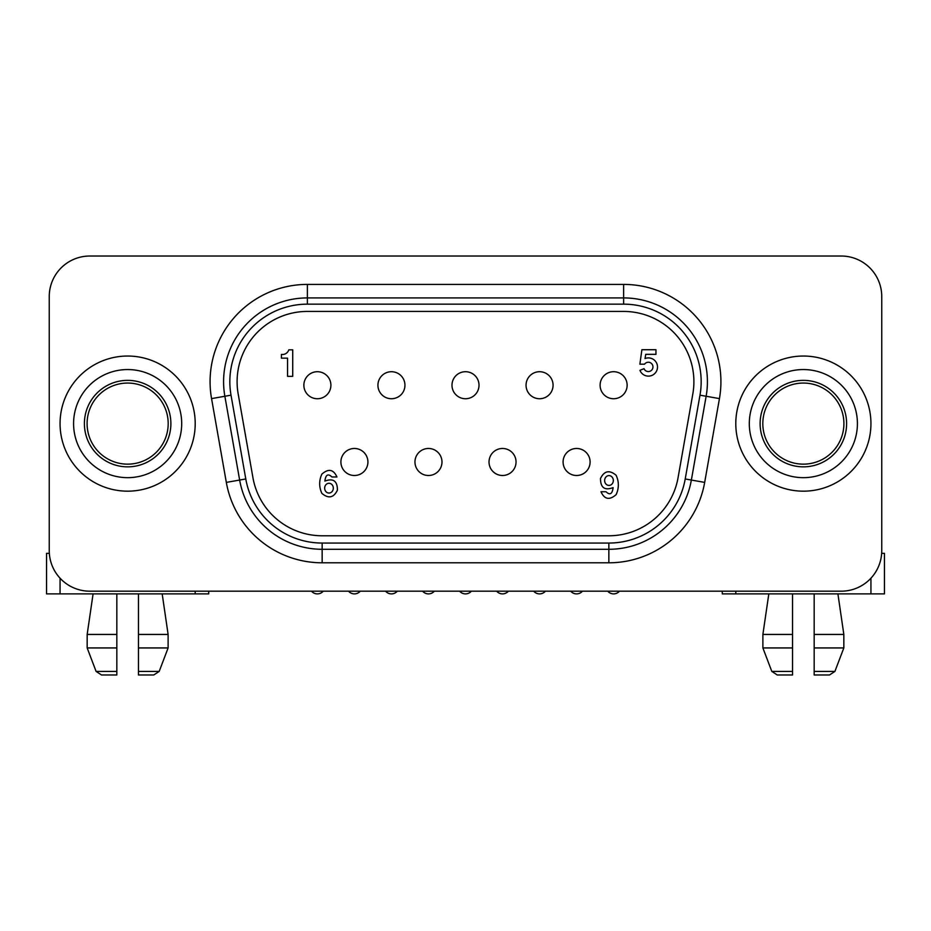 <?xml version="1.0" encoding="UTF-8"?>
<svg xmlns="http://www.w3.org/2000/svg" width="931" height="931" viewBox="0 0 931 931"><rect width="100%" height="100%" fill="white"/><g stroke="black" fill="none" stroke-linecap="round" stroke-linejoin="round"><path stroke-width="1.4" d="M608.979 485.412A4.899 4.341 -90 0 1 608.979 475.601A4.899 4.341 -90 0 1 608.979 485.412M644.019 368.664A4.667 4.667 0 0 0 650.094 371.213A4.667 4.667 0 0 0 648.872 362.275A4.667 4.667 0 0 0 644.543 364.184L639.876 364.184L641.89 349.719L655.959 349.719L655.959 354.339L645.742 354.339L645.02 358.563A9.101 9.101 0 0 1 656.879 363.707A9.101 9.101 0 0 1 651.723 375.496A9.101 9.101 0 0 1 639.934 370.34L644.019 368.664M328.992 483.282A4.876 4.318 90 0 1 328.992 493.046A4.876 4.318 90 0 1 328.992 483.282M324.872 481.094C333.228 477.964 337.418 480.978 337.418 490.137C333.705 497.829 328.515 498.923 321.882 493.395C318.949 486.994 318.937 480.582 321.858 474.135C328.434 468.363 333.461 469.305 336.952 476.975L331.936 476.975C328.049 473.285 325.687 474.659 324.872 481.094M287.563 358.156L281.406 358.156L281.406 354.455L283.338 354.455A6.668 6.668 0 0 0 288.819 349.823L292.718 349.823L292.718 376.345L287.563 376.345L287.563 358.156M613.11 487.611C604.708 490.753 600.507 487.728 600.495 478.522C604.242 470.783 609.444 469.701 616.113 475.252C619.068 481.676 619.08 488.123 616.147 494.605C609.537 500.413 604.475 499.458 600.972 491.743L606.011 491.743C609.921 495.455 612.284 494.082 613.11 487.611M607.757 591.185A7.704 7.704 0 0 0 619.476 591.185A7.704 7.704 0 0 1 613.622 593.885M613.622 371.713A13.511 13.511 0 0 0 600.099 385.225A13.511 13.511 0 0 0 613.622 398.736A13.511 13.511 0 0 0 627.133 385.225A13.511 13.511 0 0 0 613.622 371.713A13.511 13.511 0 0 0 600.099 385.225A13.511 13.511 0 0 0 613.622 398.736M533.696 591.185A7.704 7.704 0 0 0 545.415 591.185A7.704 7.704 0 0 1 539.561 593.885M539.561 371.713A13.511 13.511 0 0 0 526.05 385.225A13.511 13.511 0 0 0 539.561 398.736A13.511 13.511 0 0 0 553.072 385.225A13.511 13.511 0 0 0 539.561 371.713A13.511 13.511 0 0 0 526.05 385.225A13.511 13.511 0 0 0 539.561 398.736M459.635 591.185A7.704 7.704 0 0 0 471.365 591.185A7.704 7.704 0 0 1 465.5 593.885M465.5 371.713A13.511 13.511 0 0 0 451.989 385.225A13.511 13.511 0 0 0 465.5 398.736A13.511 13.511 0 0 0 479.011 385.225A13.511 13.511 0 0 0 465.5 371.713A13.511 13.511 0 0 0 451.989 385.225A13.511 13.511 0 0 0 465.5 398.736M385.585 591.185A7.704 7.704 0 0 0 397.304 591.185A7.704 7.704 0 0 1 391.439 593.885M391.439 371.713A13.511 13.511 0 0 0 377.928 385.225A13.511 13.511 0 0 0 391.439 398.736A13.511 13.511 0 0 0 404.95 385.225A13.511 13.511 0 0 0 391.439 371.713A13.511 13.511 0 0 0 377.928 385.225A13.511 13.511 0 0 0 391.439 398.736M311.524 591.185A7.704 7.704 0 0 0 323.243 591.185A7.704 7.704 0 0 1 317.378 593.885M317.378 371.713A13.511 13.511 0 0 0 303.867 385.225A13.511 13.511 0 0 0 317.378 398.736A13.511 13.511 0 0 0 330.901 385.225A13.511 13.511 0 0 0 317.378 371.713A13.511 13.511 0 0 0 303.867 385.225A13.511 13.511 0 0 0 317.378 398.736M570.726 591.185A7.704 7.704 0 0 0 582.445 591.185A7.704 7.704 0 0 1 576.592 593.885M576.592 448.474A13.511 13.511 0 0 0 563.08 461.985A13.511 13.511 0 0 0 576.592 475.497A13.511 13.511 0 0 0 590.103 461.985A13.511 13.511 0 0 0 576.592 448.474A13.511 13.511 0 0 0 563.08 461.985A13.511 13.511 0 0 0 576.592 475.497M496.665 591.185A7.704 7.704 0 0 0 508.384 591.185A7.704 7.704 0 0 1 502.531 593.885M502.531 448.474A13.511 13.511 0 0 0 489.019 461.985A13.511 13.511 0 0 0 502.531 475.497A13.511 13.511 0 0 0 516.042 461.985A13.511 13.511 0 0 0 502.531 448.474A13.511 13.511 0 0 0 489.019 461.985A13.511 13.511 0 0 0 502.531 475.497M422.616 591.185A7.704 7.704 0 0 0 434.335 591.185A7.704 7.704 0 0 1 428.469 593.885M428.469 448.474A13.511 13.511 0 0 0 414.958 461.985A13.511 13.511 0 0 0 428.469 475.497A13.511 13.511 0 0 0 441.981 461.985A13.511 13.511 0 0 0 428.469 448.474A13.511 13.511 0 0 0 414.958 461.985A13.511 13.511 0 0 0 428.469 475.497M348.555 591.185A7.704 7.704 0 0 0 360.274 591.185A7.704 7.704 0 0 1 354.408 593.885M354.408 448.474A13.511 13.511 0 0 0 340.897 461.985A13.511 13.511 0 0 0 354.408 475.497A13.511 13.511 0 0 0 367.92 461.985A13.511 13.511 0 0 0 354.408 448.474A13.511 13.511 0 0 0 340.897 461.985A13.511 13.511 0 0 0 354.408 475.497M61.132 579.315A40.545 40.545 0 0 0 89.795 591.185L841.205 591.185L89.795 591.185A40.545 40.545 0 0 1 49.25 550.64L49.25 296.57L49.25 550.64M881.75 550.64L881.75 296.57L881.75 550.64A40.545 40.545 0 0 1 841.205 591.185M841.205 256.025L89.795 256.025L841.205 256.025A40.545 40.545 0 0 1 881.75 296.57M735.793 423.605A67.567 67.567 0 0 1 803.36 356.038A67.567 67.567 0 0 1 870.939 423.605A67.567 67.567 0 0 1 803.36 491.172A67.567 67.567 0 0 1 735.793 423.605A67.567 67.567 0 0 1 803.36 356.038A67.567 67.567 0 0 1 870.939 423.605A67.567 67.567 0 0 1 803.36 491.172A67.567 67.567 0 0 1 735.793 423.605M60.061 423.605A67.567 67.567 0 0 1 127.64 356.038A67.567 67.567 0 0 1 195.207 423.605A67.567 67.567 0 0 1 127.64 491.172A67.567 67.567 0 0 1 60.061 423.605A67.567 67.567 0 0 1 127.64 356.038A67.567 67.567 0 0 1 195.207 423.605A67.567 67.567 0 0 1 127.64 491.172A67.567 67.567 0 0 1 60.061 423.605M49.25 296.57A40.545 40.545 0 0 1 89.795 256.025M307.381 304.158L623.619 304.158A77.552 77.552 0 0 1 699.984 395.175L685.216 478.965A77.552 77.552 0 0 1 608.851 543.052L322.149 543.052A77.552 77.552 0 0 1 245.784 478.965L231.016 395.175A77.552 77.552 0 0 1 307.381 304.158L307.381 297.92A83.79 83.79 0 0 0 224.86 396.257L239.639 480.047A83.79 83.79 0 0 0 322.149 549.29L608.851 549.29A83.79 83.79 0 0 0 691.361 480.047L706.14 396.257A83.79 83.79 0 0 0 623.619 297.92L307.381 297.92L307.381 284.409A97.301 97.301 0 0 0 211.558 398.608L226.326 482.398A97.301 97.301 0 0 0 322.149 562.801L608.851 562.801L608.851 543.052M322.149 535.779L608.851 535.779A70.279 70.279 0 0 0 678.059 477.708L692.827 393.918A70.279 70.279 0 0 0 623.619 311.431L307.381 311.431A70.279 70.279 0 0 0 238.173 393.918L252.941 477.708A70.279 70.279 0 0 0 322.149 535.779M735.793 591.185L735.793 593.885L870.939 593.885L870.939 578.209M870.939 593.885L884.45 593.885L884.45 553.34L881.657 553.34M735.793 593.885L722.281 593.885L722.281 591.185M81.684 593.885L173.585 593.885L81.684 593.885M60.061 578.209L60.061 593.885L195.207 593.885L195.207 591.185M49.343 553.34L46.55 553.34L46.55 593.885L60.061 593.885M195.207 593.885L208.719 593.885L208.719 591.185M814.171 593.885L814.171 674.975L814.171 671.414L814.171 674.975L829.486 674.975L834.909 671.414L843.835 647.941L843.835 634.43L837.912 593.885M792.549 674.975L777.245 674.975L792.549 674.975L792.549 593.885M814.171 634.43L843.835 634.43M768.82 593.885L762.885 634.43L792.549 634.43M814.171 647.941L843.835 647.941M829.486 674.975L826.658 674.975M762.885 634.43L762.885 647.941L792.549 647.941M762.885 647.941L771.811 671.414L777.245 674.975M138.451 593.885L138.451 674.975L138.451 671.414L138.451 674.975L153.755 674.975L159.189 671.414L168.115 647.941L168.115 634.43L162.18 593.885M116.829 674.975L101.514 674.975L116.829 674.975L116.829 593.885M138.451 634.43L168.115 634.43M93.088 593.885L87.165 634.43L116.829 634.43M138.451 647.941L168.115 647.941M153.755 674.975L150.927 674.975M87.165 634.43L87.165 647.941L116.829 647.941M87.165 647.941L96.091 671.414L101.514 674.975M846.605 423.605A43.245 43.245 0 0 1 803.36 466.85A43.245 43.245 0 0 1 760.115 423.605A43.245 43.245 0 0 1 803.36 380.36A43.245 43.245 0 0 1 846.605 423.605M762.815 423.605A40.545 40.545 0 0 0 803.36 464.15A40.545 40.545 0 0 0 843.905 423.605A40.545 40.545 0 0 0 803.36 383.06A40.545 40.545 0 0 0 762.815 423.605M170.885 423.605A43.245 43.245 0 0 1 127.64 466.85A43.245 43.245 0 0 1 84.395 423.605A43.245 43.245 0 0 1 127.64 380.36A43.245 43.245 0 0 1 170.885 423.605M87.095 423.605A40.545 40.545 0 0 0 127.64 464.15A40.545 40.545 0 0 0 168.185 423.605A40.545 40.545 0 0 0 127.64 383.06A40.545 40.545 0 0 0 87.095 423.605M608.851 562.801A97.301 97.301 0 0 0 704.674 482.398L719.442 398.608A97.301 97.301 0 0 0 623.619 284.409L307.381 284.409M623.619 284.409L623.619 304.158M719.442 398.608L699.984 395.175M231.016 395.175L211.558 398.608M704.674 482.398L685.216 478.965M245.784 478.965L226.326 482.398M322.149 543.052L322.149 562.801M834.909 671.414L814.171 671.414M792.549 671.414L771.811 671.414M159.189 671.414L138.451 671.414M116.829 671.414L96.091 671.414M803.36 477.661A54.056 54.056 0 0 0 857.416 423.605A54.056 54.056 0 0 0 803.36 369.549A54.056 54.056 0 0 0 749.304 423.605A54.056 54.056 0 0 0 803.36 477.661M127.64 477.661A54.056 54.056 0 0 0 181.696 423.605A54.056 54.056 0 0 0 127.64 369.549A54.056 54.056 0 0 0 73.584 423.605A54.056 54.056 0 0 0 127.64 477.661"/></g></svg>
